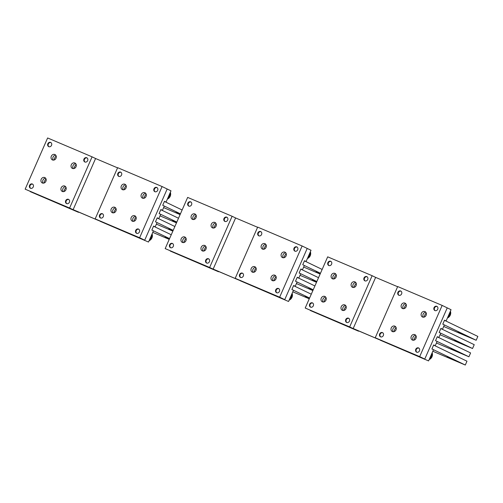 <?xml version="1.0" encoding="UTF-8"?>
<svg xmlns="http://www.w3.org/2000/svg" width="503" height="503" viewBox="0 0 503 503"><rect width="100%" height="100%" fill="white"/><g stroke="black" fill="none" stroke-linecap="round" stroke-linejoin="round"><path stroke-width="0.75" d="M325.686 297.091A2.974 2.565 -64.2 0 0 322.719 300.41A2.974 2.565 -64.2 0 0 323.297 302.045M326.12 297.895A5.068 4.376 -64.2 0 0 324.196 301.882M320.971 299.568A2.974 2.565 -64.2 0 0 322.322 301.819A2.974 2.565 -64.2 0 0 324.988 301.435A2.974 2.565 -64.2 0 0 326.258 298.719A2.974 2.565 -64.2 0 0 324.907 296.468A2.974 2.565 -64.2 0 0 322.241 296.858A2.974 2.565 -64.2 0 0 320.971 299.568M327.686 256.838L305.208 308.037L349.66 326.906L372.138 275.707L327.686 256.838M348.774 322.046A2.326 2.006 115.8 0 1 346.592 322.429A2.326 2.006 115.8 0 1 346.429 318.625A2.326 2.006 115.8 0 1 348.61 318.242A2.326 2.006 115.8 0 1 348.774 322.046M310.313 303.296A2.326 2.006 115.8 0 1 312.495 302.913A2.326 2.006 115.8 0 1 312.659 306.711A2.326 2.006 115.8 0 1 310.477 307.1A2.326 2.006 115.8 0 1 310.313 303.296M364.694 277.027A2.326 2.006 115.8 0 1 366.876 276.644A2.326 2.006 115.8 0 1 367.039 280.441A2.326 2.006 115.8 0 1 364.857 280.831A2.326 2.006 115.8 0 1 364.694 277.027M328.572 261.698A2.326 2.006 115.8 0 1 330.754 261.315A2.326 2.006 115.8 0 1 330.917 265.112A2.326 2.006 115.8 0 1 328.736 265.496A2.326 2.006 115.8 0 1 328.572 261.698M346.265 307.214A2.974 2.565 115.8 0 1 344.995 309.923A2.974 2.565 115.8 0 1 342.329 310.313A2.974 2.565 115.8 0 1 340.971 308.062A2.974 2.565 115.8 0 1 342.241 305.346A2.974 2.565 115.8 0 1 344.907 304.963A2.974 2.565 115.8 0 1 346.265 307.214M336.375 275.682A2.974 2.565 115.8 0 1 335.105 278.392A2.974 2.565 115.8 0 1 332.439 278.781A2.974 2.565 115.8 0 1 331.081 276.531A2.974 2.565 115.8 0 1 332.351 273.821A2.974 2.565 115.8 0 1 335.017 273.431A2.974 2.565 115.8 0 1 336.375 275.682M356.375 284.17A2.974 2.565 115.8 0 1 355.105 286.886A2.974 2.565 115.8 0 1 352.44 287.27A2.974 2.565 115.8 0 1 351.088 285.019A2.974 2.565 115.8 0 1 352.358 282.309A2.974 2.565 115.8 0 1 355.024 281.919A2.974 2.565 115.8 0 1 356.375 284.17M346.121 306.384A5.068 4.376 -64.2 0 0 344.197 310.376M336.23 274.852A5.068 4.376 -64.2 0 0 334.306 278.844M356.237 283.346A5.068 4.376 -64.2 0 0 354.313 287.332M349.66 326.906L353.163 328.591L375.634 277.392L397.628 286.723M372.138 275.707L375.634 277.392M345.687 305.579A2.974 2.565 -64.2 0 0 342.725 308.905A2.974 2.565 -64.2 0 0 343.298 310.533M335.797 274.047A2.974 2.565 -64.2 0 0 332.835 277.373A2.974 2.565 -64.2 0 0 333.407 279.002M355.803 282.541A2.974 2.565 -64.2 0 0 352.836 285.861A2.974 2.565 -64.2 0 0 353.414 287.496M353.163 328.591L378.721 339.443L375.225 337.752L397.697 286.553L442.156 305.422L419.678 356.621L375.225 337.752M395.698 326.805A2.974 2.565 -64.2 0 0 392.736 330.131A2.974 2.565 -64.2 0 0 393.308 331.76M396.131 327.61A5.068 4.376 -64.2 0 0 394.207 331.603M390.982 329.289A2.974 2.565 -64.2 0 0 392.34 331.54A2.974 2.565 -64.2 0 0 395.006 331.15A2.974 2.565 -64.2 0 0 396.276 328.44A2.974 2.565 -64.2 0 0 394.918 326.189A2.974 2.565 -64.2 0 0 392.252 326.573A2.974 2.565 -64.2 0 0 390.982 329.289M418.792 351.76A2.326 2.006 115.8 0 1 416.61 352.144A2.326 2.006 115.8 0 1 416.446 348.346A2.326 2.006 115.8 0 1 418.628 347.963A2.326 2.006 115.8 0 1 418.792 351.76M380.325 333.017A2.326 2.006 115.8 0 1 382.506 332.628A2.326 2.006 115.8 0 1 382.67 336.432A2.326 2.006 115.8 0 1 380.488 336.815A2.326 2.006 115.8 0 1 380.325 333.017M434.705 306.748A2.326 2.006 115.8 0 1 436.887 306.358A2.326 2.006 115.8 0 1 437.05 310.162A2.326 2.006 115.8 0 1 434.869 310.546A2.326 2.006 115.8 0 1 434.705 306.748M398.59 291.413A2.326 2.006 115.8 0 1 400.772 291.03A2.326 2.006 115.8 0 1 400.935 294.833A2.326 2.006 115.8 0 1 398.753 295.217A2.326 2.006 115.8 0 1 398.59 291.413M416.277 336.928A2.974 2.565 115.8 0 1 415.006 339.638A2.974 2.565 115.8 0 1 412.341 340.028A2.974 2.565 115.8 0 1 410.989 337.777A2.974 2.565 115.8 0 1 412.259 335.067A2.974 2.565 115.8 0 1 414.925 334.677A2.974 2.565 115.8 0 1 416.277 336.928M406.386 305.396A2.974 2.565 115.8 0 1 405.116 308.113A2.974 2.565 115.8 0 1 402.45 308.496A2.974 2.565 115.8 0 1 401.098 306.245A2.974 2.565 115.8 0 1 402.369 303.535A2.974 2.565 115.8 0 1 405.034 303.146A2.974 2.565 115.8 0 1 406.386 305.396M426.393 313.891A2.974 2.565 115.8 0 1 425.123 316.601A2.974 2.565 115.8 0 1 422.457 316.991A2.974 2.565 115.8 0 1 421.105 314.74A2.974 2.565 115.8 0 1 422.375 312.023A2.974 2.565 115.8 0 1 425.041 311.64A2.974 2.565 115.8 0 1 426.393 313.891M416.138 336.105A5.068 4.376 -64.2 0 0 414.214 340.091M406.248 304.573A5.068 4.376 -64.2 0 0 404.324 308.559M426.248 313.061A5.068 4.376 -64.2 0 0 424.325 317.053M415.704 335.3A2.974 2.565 -64.2 0 0 412.737 338.62A2.974 2.565 -64.2 0 0 413.315 340.254M405.814 303.768A2.974 2.565 -64.2 0 0 402.846 307.088A2.974 2.565 -64.2 0 0 403.425 308.723M425.815 312.256A2.974 2.565 -64.2 0 0 422.853 315.582A2.974 2.565 -64.2 0 0 423.425 317.211M442.156 305.422L447.242 307.874L424.765 359.079L305.208 308.037M444.507 320.241L446.13 320.933L451.053 309.716L447.242 307.874L424.765 359.079L419.678 356.621M382.783 332.797A2.308 1.993 -64.2 0 0 381.909 332.728A2.308 1.993 -64.2 0 0 380.01 334.558A2.308 1.993 -64.2 0 0 380.79 336.928M429.43 358.979A4.892 4.225 -64.2 0 0 431.895 353.364M418.898 348.126A2.308 1.993 -64.2 0 0 418.031 348.057A2.308 1.993 -64.2 0 0 416.126 349.887A2.308 1.993 -64.2 0 0 416.905 352.257M429.166 359.582A4.892 4.225 -64.2 0 0 431.021 358.281A4.892 4.225 -64.2 0 0 432.398 355.42A4.892 4.225 -64.2 0 0 432.14 352.804M401.042 291.193A2.308 1.993 -64.2 0 0 400.174 291.124A2.308 1.993 -64.2 0 0 398.269 292.953A2.308 1.993 -64.2 0 0 399.049 295.33M447.689 317.38A4.892 4.225 -64.2 0 0 450.154 311.766M437.164 306.528A2.308 1.993 -64.2 0 0 436.29 306.459A2.308 1.993 -64.2 0 0 434.391 308.289A2.308 1.993 -64.2 0 0 435.17 310.659M447.425 317.984A4.892 4.225 -64.2 0 0 449.28 316.676A4.892 4.225 -64.2 0 0 450.657 313.822A4.892 4.225 -64.2 0 0 450.399 311.206M312.765 303.076A2.308 1.993 -64.2 0 0 311.898 303.007A2.308 1.993 -64.2 0 0 309.993 304.837A2.308 1.993 -64.2 0 0 310.772 307.207M242.754 273.362A2.308 1.993 -64.2 0 0 241.88 273.292A2.308 1.993 -64.2 0 0 239.975 275.122A2.308 1.993 -64.2 0 0 240.761 277.493M172.736 243.641A2.308 1.993 -64.2 0 0 171.863 243.571A2.308 1.993 -64.2 0 0 169.964 245.401A2.308 1.993 -64.2 0 0 170.743 247.772M102.725 213.926A2.308 1.993 -64.2 0 0 101.851 213.857A2.308 1.993 -64.2 0 0 99.946 215.686A2.308 1.993 -64.2 0 0 100.732 218.057M32.708 184.205A2.308 1.993 -64.2 0 0 31.834 184.136A2.308 1.993 -64.2 0 0 29.935 185.965A2.308 1.993 -64.2 0 0 30.714 188.336M331.031 261.478A2.308 1.993 -64.2 0 0 330.157 261.409A2.308 1.993 -64.2 0 0 328.252 263.239A2.308 1.993 -64.2 0 0 329.037 265.609M261.013 231.757A2.308 1.993 -64.2 0 0 260.139 231.688A2.308 1.993 -64.2 0 0 258.24 233.518A2.308 1.993 -64.2 0 0 259.02 235.894M191.002 202.043A2.308 1.993 -64.2 0 0 190.128 201.973A2.308 1.993 -64.2 0 0 188.223 203.803A2.308 1.993 -64.2 0 0 189.009 206.173M120.984 172.322A2.308 1.993 -64.2 0 0 120.11 172.252A2.308 1.993 -64.2 0 0 118.211 174.082A2.308 1.993 -64.2 0 0 118.991 176.459M50.966 142.607A2.308 1.993 -64.2 0 0 50.099 142.538A2.308 1.993 -64.2 0 0 48.194 144.367A2.308 1.993 -64.2 0 0 48.973 146.738M348.887 318.405A2.308 1.993 -64.2 0 0 348.013 318.342A2.308 1.993 -64.2 0 0 346.114 320.172A2.308 1.993 -64.2 0 0 346.894 322.542M289.401 299.543A4.892 4.225 -64.2 0 0 291.866 293.928M278.869 288.691A2.308 1.993 -64.2 0 0 278.002 288.621A2.308 1.993 -64.2 0 0 276.097 290.451A2.308 1.993 -64.2 0 0 276.876 292.821M289.137 300.146A4.892 4.225 -64.2 0 0 290.986 298.845A4.892 4.225 -64.2 0 0 292.369 295.984A4.892 4.225 -64.2 0 0 292.111 293.368M208.858 258.97A2.308 1.993 -64.2 0 0 207.984 258.907A2.308 1.993 -64.2 0 0 206.079 260.736A2.308 1.993 -64.2 0 0 206.865 263.107M149.372 240.107A4.892 4.225 -64.2 0 0 151.837 234.492M138.841 229.255A2.308 1.993 -64.2 0 0 137.967 229.186A2.308 1.993 -64.2 0 0 136.068 231.015A2.308 1.993 -64.2 0 0 136.847 233.386M149.108 240.711A4.892 4.225 -64.2 0 0 150.957 239.409A4.892 4.225 -64.2 0 0 152.34 236.548A4.892 4.225 -64.2 0 0 152.082 233.933M68.829 199.534A2.308 1.993 -64.2 0 0 67.955 199.471A2.308 1.993 -64.2 0 0 66.05 201.301A2.308 1.993 -64.2 0 0 66.836 203.671M367.146 276.807A2.308 1.993 -64.2 0 0 366.278 276.738A2.308 1.993 -64.2 0 0 364.373 278.568A2.308 1.993 -64.2 0 0 365.153 280.938M307.66 257.945A4.892 4.225 -64.2 0 0 310.125 252.33M297.135 247.092A2.308 1.993 -64.2 0 0 296.261 247.023A2.308 1.993 -64.2 0 0 294.356 248.853A2.308 1.993 -64.2 0 0 295.142 251.223M307.396 258.548A4.892 4.225 -64.2 0 0 309.251 257.24A4.892 4.225 -64.2 0 0 310.628 254.386A4.892 4.225 -64.2 0 0 310.37 251.77M227.117 217.371A2.308 1.993 -64.2 0 0 226.243 217.302A2.308 1.993 -64.2 0 0 224.344 219.132A2.308 1.993 -64.2 0 0 225.124 221.502M167.631 198.509A4.892 4.225 -64.2 0 0 170.096 192.894M157.106 187.657A2.308 1.993 -64.2 0 0 156.232 187.588A2.308 1.993 -64.2 0 0 154.327 189.417A2.308 1.993 -64.2 0 0 155.113 191.788M167.367 199.113A4.892 4.225 -64.2 0 0 169.222 197.805A4.892 4.225 -64.2 0 0 170.599 194.95A4.892 4.225 -64.2 0 0 170.341 192.335M87.088 157.936A2.308 1.993 -64.2 0 0 86.214 157.867A2.308 1.993 -64.2 0 0 84.315 159.696A2.308 1.993 -64.2 0 0 85.095 162.067M185.657 237.655A2.974 2.565 -64.2 0 0 182.69 240.975A2.974 2.565 -64.2 0 0 183.262 242.609M186.091 238.46A5.068 4.376 -64.2 0 0 184.167 242.446M180.942 240.132A2.974 2.565 -64.2 0 0 182.293 242.383A2.974 2.565 -64.2 0 0 184.959 242A2.974 2.565 -64.2 0 0 186.229 239.283A2.974 2.565 -64.2 0 0 184.878 237.032A2.974 2.565 -64.2 0 0 182.212 237.422A2.974 2.565 -64.2 0 0 180.942 240.132M187.657 197.402L165.179 248.601L209.632 267.47L232.109 216.271L187.657 197.402M208.745 262.61A2.326 2.006 115.8 0 1 206.563 262.994A2.326 2.006 115.8 0 1 206.4 259.19A2.326 2.006 115.8 0 1 208.582 258.806A2.326 2.006 115.8 0 1 208.745 262.61M170.278 243.861A2.326 2.006 115.8 0 1 172.466 243.477A2.326 2.006 115.8 0 1 172.63 247.275A2.326 2.006 115.8 0 1 170.448 247.665A2.326 2.006 115.8 0 1 170.278 243.861M224.659 217.592A2.326 2.006 115.8 0 1 226.847 217.208A2.326 2.006 115.8 0 1 227.01 221.006A2.326 2.006 115.8 0 1 224.822 221.395A2.326 2.006 115.8 0 1 224.659 217.592M188.543 202.263A2.326 2.006 115.8 0 1 190.725 201.879A2.326 2.006 115.8 0 1 190.889 205.677A2.326 2.006 115.8 0 1 188.707 206.06A2.326 2.006 115.8 0 1 188.543 202.263M206.236 247.778A2.974 2.565 115.8 0 1 204.966 250.488A2.974 2.565 115.8 0 1 202.3 250.878A2.974 2.565 115.8 0 1 200.942 248.627A2.974 2.565 115.8 0 1 202.212 245.91A2.974 2.565 115.8 0 1 204.878 245.527A2.974 2.565 115.8 0 1 206.236 247.778M196.346 216.246A2.974 2.565 115.8 0 1 195.076 218.956A2.974 2.565 115.8 0 1 192.41 219.346A2.974 2.565 115.8 0 1 191.052 217.095A2.974 2.565 115.8 0 1 192.322 214.385A2.974 2.565 115.8 0 1 194.988 213.995A2.974 2.565 115.8 0 1 196.346 216.246M216.347 224.734A2.974 2.565 115.8 0 1 215.077 227.45A2.974 2.565 115.8 0 1 212.411 227.834A2.974 2.565 115.8 0 1 211.059 225.583A2.974 2.565 115.8 0 1 212.329 222.873A2.974 2.565 115.8 0 1 214.995 222.483A2.974 2.565 115.8 0 1 216.347 224.734M206.092 246.948A5.068 4.376 -64.2 0 0 204.168 250.934M196.201 215.416A5.068 4.376 -64.2 0 0 194.277 219.409M216.208 223.91A5.068 4.376 -64.2 0 0 214.284 227.897M209.632 267.47L213.127 269.155L235.605 217.956L257.593 227.287M232.109 216.271L235.605 217.956M205.658 246.143A2.974 2.565 -64.2 0 0 202.69 249.469A2.974 2.565 -64.2 0 0 203.269 251.098M195.768 214.611A2.974 2.565 -64.2 0 0 192.8 217.937A2.974 2.565 -64.2 0 0 193.378 219.566M215.774 223.106A2.974 2.565 -64.2 0 0 212.807 226.425A2.974 2.565 -64.2 0 0 213.385 228.06M213.127 269.155L238.692 280.008L235.197 278.316L257.668 227.117L302.127 245.986L279.649 297.185L235.197 278.316M255.669 267.37A2.974 2.565 -64.2 0 0 252.701 270.696A2.974 2.565 -64.2 0 0 253.279 272.324M256.102 268.174A5.068 4.376 -64.2 0 0 254.178 272.167M250.953 269.853A2.974 2.565 -64.2 0 0 252.311 272.104A2.974 2.565 -64.2 0 0 254.977 271.714A2.974 2.565 -64.2 0 0 256.247 269.004A2.974 2.565 -64.2 0 0 254.889 266.753A2.974 2.565 -64.2 0 0 252.223 267.137A2.974 2.565 -64.2 0 0 250.953 269.853M278.763 292.325A2.326 2.006 115.8 0 1 276.581 292.708A2.326 2.006 115.8 0 1 276.417 288.911A2.326 2.006 115.8 0 1 278.599 288.527A2.326 2.006 115.8 0 1 278.763 292.325M240.296 273.582A2.326 2.006 115.8 0 1 242.477 273.192A2.326 2.006 115.8 0 1 242.641 276.996A2.326 2.006 115.8 0 1 240.459 277.379A2.326 2.006 115.8 0 1 240.296 273.582M294.676 247.313A2.326 2.006 115.8 0 1 296.858 246.923A2.326 2.006 115.8 0 1 297.022 250.727A2.326 2.006 115.8 0 1 294.84 251.11A2.326 2.006 115.8 0 1 294.676 247.313M258.555 231.977A2.326 2.006 115.8 0 1 260.743 231.594A2.326 2.006 115.8 0 1 260.906 235.398A2.326 2.006 115.8 0 1 258.718 235.781A2.326 2.006 115.8 0 1 258.555 231.977M276.248 277.493A2.974 2.565 115.8 0 1 274.978 280.202A2.974 2.565 115.8 0 1 272.312 280.592A2.974 2.565 115.8 0 1 270.96 278.341A2.974 2.565 115.8 0 1 272.23 275.631A2.974 2.565 115.8 0 1 274.896 275.242A2.974 2.565 115.8 0 1 276.248 277.493M266.357 245.961A2.974 2.565 115.8 0 1 265.087 248.677A2.974 2.565 115.8 0 1 262.421 249.06A2.974 2.565 115.8 0 1 261.07 246.81A2.974 2.565 115.8 0 1 262.34 244.1A2.974 2.565 115.8 0 1 265.006 243.71A2.974 2.565 115.8 0 1 266.357 245.961M286.364 254.455A2.974 2.565 115.8 0 1 285.094 257.165A2.974 2.565 115.8 0 1 282.428 257.555A2.974 2.565 115.8 0 1 281.076 255.304A2.974 2.565 115.8 0 1 282.34 252.588A2.974 2.565 115.8 0 1 285.012 252.204A2.974 2.565 115.8 0 1 286.364 254.455M276.109 276.669A5.068 4.376 -64.2 0 0 274.185 280.655M266.219 245.137A5.068 4.376 -64.2 0 0 264.295 249.123M286.22 253.625A5.068 4.376 -64.2 0 0 284.296 257.618M275.675 275.864A2.974 2.565 -64.2 0 0 272.708 279.184A2.974 2.565 -64.2 0 0 273.286 280.819M265.785 244.332A2.974 2.565 -64.2 0 0 262.817 247.652A2.974 2.565 -64.2 0 0 263.396 249.287M285.786 252.82A2.974 2.565 -64.2 0 0 282.824 256.146A2.974 2.565 -64.2 0 0 283.396 257.775M302.127 245.986L307.207 248.438L284.736 299.643L165.179 248.601M304.478 260.805L306.101 261.497L311.024 250.28L307.207 248.438L284.736 299.643L279.649 297.185M45.622 178.219A2.974 2.565 -64.2 0 0 42.661 181.539A2.974 2.565 -64.2 0 0 43.233 183.174M46.056 179.024A5.068 4.376 -64.2 0 0 44.138 183.01M40.913 180.696A2.974 2.565 -64.2 0 0 42.265 182.947A2.974 2.565 -64.2 0 0 44.93 182.564A2.974 2.565 -64.2 0 0 46.201 179.848A2.974 2.565 -64.2 0 0 44.849 177.597A2.974 2.565 -64.2 0 0 42.183 177.987A2.974 2.565 -64.2 0 0 40.913 180.696M47.628 137.967L25.15 189.166L69.603 208.035L92.08 156.835L47.628 137.967M68.716 203.174A2.326 2.006 115.8 0 1 66.534 203.558A2.326 2.006 115.8 0 1 66.371 199.754A2.326 2.006 115.8 0 1 68.553 199.37A2.326 2.006 115.8 0 1 68.716 203.174M30.249 184.425A2.326 2.006 115.8 0 1 32.437 184.041A2.326 2.006 115.8 0 1 32.601 187.839A2.326 2.006 115.8 0 1 30.413 188.229A2.326 2.006 115.8 0 1 30.249 184.425M84.63 158.156A2.326 2.006 115.8 0 1 86.812 157.772A2.326 2.006 115.8 0 1 86.975 161.57A2.326 2.006 115.8 0 1 84.793 161.96A2.326 2.006 115.8 0 1 84.63 158.156M48.514 142.827A2.326 2.006 115.8 0 1 50.696 142.443A2.326 2.006 115.8 0 1 50.86 146.241A2.326 2.006 115.8 0 1 48.678 146.625A2.326 2.006 115.8 0 1 48.514 142.827M66.207 188.342A2.974 2.565 115.8 0 1 64.937 191.052A2.974 2.565 115.8 0 1 62.271 191.442A2.974 2.565 115.8 0 1 60.913 189.191A2.974 2.565 115.8 0 1 62.183 186.475A2.974 2.565 115.8 0 1 64.849 186.091A2.974 2.565 115.8 0 1 66.207 188.342M56.317 156.81A2.974 2.565 115.8 0 1 55.047 159.52A2.974 2.565 115.8 0 1 52.381 159.91A2.974 2.565 115.8 0 1 51.023 157.659A2.974 2.565 115.8 0 1 52.293 154.949A2.974 2.565 115.8 0 1 54.959 154.559A2.974 2.565 115.8 0 1 56.317 156.81M76.318 165.298A2.974 2.565 115.8 0 1 75.048 168.015A2.974 2.565 115.8 0 1 72.382 168.398A2.974 2.565 115.8 0 1 71.03 166.147A2.974 2.565 115.8 0 1 72.3 163.437A2.974 2.565 115.8 0 1 74.966 163.047A2.974 2.565 115.8 0 1 76.318 165.298M66.063 187.512A5.068 4.376 -64.2 0 0 64.139 191.498M56.173 155.98A5.068 4.376 -64.2 0 0 54.249 159.973M76.179 164.475A5.068 4.376 -64.2 0 0 74.255 168.461M69.603 208.035L73.098 209.72L95.576 158.52L117.564 167.851M92.08 156.835L95.576 158.52M65.629 186.707A2.974 2.565 -64.2 0 0 62.661 190.033A2.974 2.565 -64.2 0 0 63.24 191.662M55.739 155.176A2.974 2.565 -64.2 0 0 52.771 158.502A2.974 2.565 -64.2 0 0 53.349 160.13M75.746 163.67A2.974 2.565 -64.2 0 0 72.778 166.99A2.974 2.565 -64.2 0 0 73.356 168.624M73.098 209.72L98.663 220.572L95.168 218.88L117.639 167.681L162.092 186.55L139.62 237.749L95.168 218.88M115.64 207.934A2.974 2.565 -64.2 0 0 112.672 211.26A2.974 2.565 -64.2 0 0 113.25 212.888M116.074 208.739A5.068 4.376 -64.2 0 0 114.15 212.731M110.924 210.417A2.974 2.565 -64.2 0 0 112.282 212.668A2.974 2.565 -64.2 0 0 114.948 212.279A2.974 2.565 -64.2 0 0 116.218 209.569A2.974 2.565 -64.2 0 0 114.86 207.318A2.974 2.565 -64.2 0 0 112.194 207.701A2.974 2.565 -64.2 0 0 110.924 210.417M138.734 232.889A2.326 2.006 115.8 0 1 136.546 233.273A2.326 2.006 115.8 0 1 136.382 229.475A2.326 2.006 115.8 0 1 138.57 229.091A2.326 2.006 115.8 0 1 138.734 232.889M100.267 214.146A2.326 2.006 115.8 0 1 102.449 213.756A2.326 2.006 115.8 0 1 102.612 217.56A2.326 2.006 115.8 0 1 100.43 217.944A2.326 2.006 115.8 0 1 100.267 214.146M154.647 187.877A2.326 2.006 115.8 0 1 156.829 187.487A2.326 2.006 115.8 0 1 156.993 191.291A2.326 2.006 115.8 0 1 154.811 191.674A2.326 2.006 115.8 0 1 154.647 187.877M118.526 172.542A2.326 2.006 115.8 0 1 120.707 172.158A2.326 2.006 115.8 0 1 120.871 175.956A2.326 2.006 115.8 0 1 118.689 176.346A2.326 2.006 115.8 0 1 118.526 172.542M136.219 218.057A2.974 2.565 115.8 0 1 134.949 220.767A2.974 2.565 115.8 0 1 132.283 221.157A2.974 2.565 115.8 0 1 130.931 218.906A2.974 2.565 115.8 0 1 132.201 216.196A2.974 2.565 115.8 0 1 134.867 215.806A2.974 2.565 115.8 0 1 136.219 218.057M126.328 186.525A2.974 2.565 115.8 0 1 125.058 189.241A2.974 2.565 115.8 0 1 122.392 189.625A2.974 2.565 115.8 0 1 121.041 187.374A2.974 2.565 115.8 0 1 122.311 184.664A2.974 2.565 115.8 0 1 124.977 184.274A2.974 2.565 115.8 0 1 126.328 186.525M146.335 195.019A2.974 2.565 115.8 0 1 145.065 197.729A2.974 2.565 115.8 0 1 142.399 198.119A2.974 2.565 115.8 0 1 141.041 195.868A2.974 2.565 115.8 0 1 142.311 193.152A2.974 2.565 115.8 0 1 144.977 192.768A2.974 2.565 115.8 0 1 146.335 195.019M136.08 217.233A5.068 4.376 -64.2 0 0 134.156 221.219M126.19 185.701A5.068 4.376 -64.2 0 0 124.266 189.688M146.191 194.189A5.068 4.376 -64.2 0 0 144.267 198.182M135.647 216.428A2.974 2.565 -64.2 0 0 132.679 219.748A2.974 2.565 -64.2 0 0 133.251 221.383M125.756 184.897A2.974 2.565 -64.2 0 0 122.789 188.216A2.974 2.565 -64.2 0 0 123.361 189.851M145.757 193.385A2.974 2.565 -64.2 0 0 142.789 196.711A2.974 2.565 -64.2 0 0 143.368 198.339M162.092 186.55L167.178 189.002L144.707 240.208L25.15 189.166M164.45 201.37L166.072 202.061L170.995 190.844L167.178 189.002L144.707 240.208L139.62 237.749M30.237 191.618L78.506 212.329L30.237 191.618M148.517 242.044L100.254 221.339L148.517 242.044L153.44 230.827L151.856 230.06L153.541 226.224L171.253 234.769M153.578 226.143L155.201 226.828L153.61 226.061L151.856 230.06L169.568 238.604M160.822 209.625L162.45 210.317L160.859 209.55L159.105 213.549L160.79 209.707L178.502 218.252M166.072 202.061L164.481 201.294L162.727 205.293L164.318 206.06L162.45 210.317M176.817 222.093L159.105 213.549L160.69 214.316L158.822 218.572L157.232 217.805L155.477 221.804L157.162 217.969L174.874 226.513M157.2 217.881L158.822 218.572M173.189 230.349L155.477 221.804L157.068 222.571L155.201 226.828M169.228 239.371L152.761 232.38M169.322 239.164L165.141 237.221L169.398 238.988M172.856 231.116L156.383 224.124M172.944 230.908L168.763 228.966L173.026 230.732M176.478 222.86L160.011 215.869M176.572 222.653L172.384 220.71L176.647 222.477M180.439 213.838L162.727 205.293L164.412 201.451L182.124 209.996M180.105 214.605L163.632 207.613M180.193 214.397L176.012 212.455L180.269 214.221M288.552 301.479L240.283 280.775L288.552 301.479L293.475 290.262L291.885 289.495L293.57 285.66L311.282 294.205M293.607 285.578L295.23 286.264L293.639 285.497L291.885 289.495L309.596 298.04M300.851 269.061L302.479 269.753L300.888 268.986L299.134 272.984L300.819 269.143L318.531 277.687M306.101 261.497L304.51 260.73L302.756 264.729L304.346 265.496L302.479 269.753M316.846 281.529L299.134 272.984L300.719 273.751L298.851 278.008L297.26 277.241L295.506 281.24L297.191 277.404L314.903 285.949M297.229 277.316L298.851 278.008M313.218 289.785L295.506 281.24L297.097 282.007L295.23 286.264M309.263 298.807L292.79 291.815M309.351 298.6L305.17 296.657L309.427 298.424M312.885 290.552L296.418 283.56M312.973 290.344L308.792 288.401L313.055 290.168M316.506 282.296L300.04 275.304M316.601 282.089L312.42 280.146L316.676 281.913M320.468 273.274L302.756 264.729L304.441 260.887L322.153 269.432M320.134 274.041L303.661 267.049M320.222 273.833L316.041 271.89L320.298 273.657M170.266 251.054L218.535 271.765L170.266 251.054M428.581 360.915L380.312 340.21L428.581 360.915L433.504 349.698L431.914 348.931L433.599 345.096L466.979 361.198L465.294 365.033L432.819 351.251M433.636 345.014L435.258 345.699L433.668 344.932L431.914 348.931L465.294 365.033M440.886 328.497L442.508 329.188L440.917 328.421L439.163 332.42L440.848 328.578L474.228 344.681L472.537 348.522L440.068 334.74M446.13 320.933L444.539 320.166L442.785 324.165L444.375 324.932L442.508 329.188M472.537 348.522L439.163 332.42L440.754 333.187L438.88 337.444L437.296 336.677L435.535 340.676L437.22 336.84L470.601 352.943L468.915 356.778L436.447 342.996M437.258 336.752L438.88 337.444M468.915 356.778L435.535 340.676L437.126 341.443L435.258 345.699M447.293 356.923L453.517 359.746L447.293 356.923M450.914 348.667L457.145 351.49L450.914 348.667M454.542 340.412L460.767 343.235L454.542 340.412M476.165 340.267L442.785 324.165L444.47 320.323L477.85 336.425L476.165 340.267L443.696 326.485M458.164 332.156L464.395 334.979L458.164 332.156M310.294 310.489L358.564 331.2L310.294 310.489M430.537 356.457A4.439 3.829 -64.2 0 0 430.681 356.149A4.439 3.829 -64.2 0 0 430.807 355.835M429.908 357.891A4.439 3.829 -64.2 0 0 431.002 356.306A4.439 3.829 -64.2 0 0 431.423 354.433M448.795 314.859A4.439 3.829 -64.2 0 0 448.946 314.551A4.439 3.829 -64.2 0 0 449.072 314.237M448.167 316.293A4.439 3.829 -64.2 0 0 449.261 314.702A4.439 3.829 -64.2 0 0 449.688 312.835M290.508 297.022A4.439 3.829 -64.2 0 0 290.652 296.713A4.439 3.829 -64.2 0 0 290.778 296.399M289.879 298.455A4.439 3.829 -64.2 0 0 290.973 296.871A4.439 3.829 -64.2 0 0 291.394 294.997M150.479 237.586A4.439 3.829 -64.2 0 0 150.623 237.278A4.439 3.829 -64.2 0 0 150.749 236.963M149.85 239.019A4.439 3.829 -64.2 0 0 150.944 237.435A4.439 3.829 -64.2 0 0 151.365 235.561M308.767 255.423A4.439 3.829 -64.2 0 0 308.917 255.115A4.439 3.829 -64.2 0 0 309.043 254.801M308.138 256.857A4.439 3.829 -64.2 0 0 309.232 255.266A4.439 3.829 -64.2 0 0 309.653 253.399M168.738 195.988A4.439 3.829 -64.2 0 0 168.882 195.68A4.439 3.829 -64.2 0 0 169.014 195.365M168.109 197.421A4.439 3.829 -64.2 0 0 169.203 195.83A4.439 3.829 -64.2 0 0 169.624 193.963M431.021 358.281A5.596 5.596 0 0 0 432.398 355.42M449.28 316.676A5.596 5.596 0 0 0 450.657 313.822M431.467 354.345L431.046 356.325L429.864 357.991M449.726 312.74L449.305 314.727L448.123 316.387M291.432 294.909L291.011 296.889L289.835 298.556M151.403 235.473L150.982 237.454L149.806 239.12M309.697 253.305L309.276 255.291L308.094 256.951M169.668 193.869L169.247 195.856L168.065 197.516M290.986 298.845A5.596 5.596 0 0 0 292.369 295.984M150.957 239.409A5.596 5.596 0 0 0 152.34 236.548M309.251 257.24A5.596 5.596 0 0 0 310.628 254.386M169.222 197.805A5.596 5.596 0 0 0 170.599 194.95"/></g></svg>
